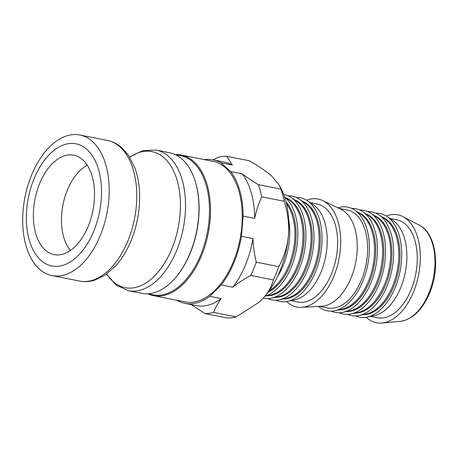 <?xml version="1.0" encoding="UTF-8"?>
<svg xmlns="http://www.w3.org/2000/svg" width="458" height="458" viewBox="0 0 458 458"><rect width="100%" height="100%" fill="white"/><g stroke="black" fill="none" stroke-linecap="round" stroke-linejoin="round"><path stroke-width="0.69" d="M277.319 276.924A52.842 30.795 -78.8 0 0 288.672 219.485M366.245 317.285A55.017 32.06 -78.8 0 0 381.915 323.033A55.017 32.06 -78.8 0 0 417.358 280.33A55.017 32.06 -78.8 0 0 408.399 220.67A55.017 32.06 -78.8 0 0 402.948 216.64A55.017 32.06 -78.8 0 0 386.266 215.993M269.207 290.767A49.951 29.106 -78.8 0 0 293.326 250.245A49.951 29.106 -78.8 0 0 286.433 203.598M268.216 292.118A49.951 29.106 -78.8 0 0 294.477 250.474A49.951 29.106 -78.8 0 0 286.038 201.972M264.987 296.143A52.842 30.795 -78.8 0 0 295.754 252.627A52.842 30.795 -78.8 0 0 286.365 198.617A52.842 30.795 -78.8 0 0 284.584 197.02M264.907 296.24L270.272 295.129A49.951 29.106 -78.8 0 0 300.734 254.94A49.951 29.106 -78.8 0 0 292.17 202.516A49.951 29.106 -78.8 0 0 289.084 199.969L284.544 196.894M267.283 295.748A49.951 29.106 -78.8 0 0 301.02 258.524A49.951 29.106 -78.8 0 0 293.32 202.745A49.951 29.106 -78.8 0 0 286.553 198.257M263.19 298.147A52.842 30.795 -78.8 0 0 271.273 298.192A52.842 30.795 -78.8 0 0 303.505 255.673A52.842 30.795 -78.8 0 0 294.442 200.215A52.842 30.795 -78.8 0 0 291.173 197.513A52.842 30.795 -78.8 0 0 283.679 194.484M271.273 298.192L278.349 296.727A49.951 29.106 -78.8 0 0 308.812 256.537A49.951 29.106 -78.8 0 0 300.248 204.113A49.951 29.106 -78.8 0 0 297.162 201.566L291.173 197.513M275.367 297.345A49.951 29.106 -78.8 0 0 309.104 260.121A49.951 29.106 -78.8 0 0 301.404 204.342A49.951 29.106 -78.8 0 0 294.637 199.854M267.89 298.599A52.842 30.795 -78.8 0 0 279.357 299.79A52.842 30.795 -78.8 0 0 311.583 257.27A52.842 30.795 -78.8 0 0 302.52 201.806A52.842 30.795 -78.8 0 0 299.257 199.11A52.842 30.795 -78.8 0 0 288.202 195.852M279.357 299.79L286.433 298.324A49.951 29.106 -78.8 0 0 316.89 258.135A49.951 29.106 -78.8 0 0 308.326 205.711A49.951 29.106 -78.8 0 0 305.24 203.163L299.257 199.11M283.445 298.942A49.951 29.106 -78.8 0 0 317.182 261.713A49.951 29.106 -78.8 0 0 309.482 205.94A49.951 29.106 -78.8 0 0 302.715 201.451M275.968 300.196A52.842 30.795 -78.8 0 0 287.435 301.387A52.842 30.795 -78.8 0 0 319.661 258.867A52.842 30.795 -78.8 0 0 310.604 203.404A52.842 30.795 -78.8 0 0 307.335 200.707A52.842 30.795 -78.8 0 0 296.28 197.45M287.435 301.387L294.511 299.921A49.951 29.106 -78.8 0 0 324.974 259.732A49.951 29.106 -78.8 0 0 316.409 207.308A49.951 29.106 -78.8 0 0 313.324 204.76L307.335 200.707M290.87 300.677L297.792 302.045A49.951 29.106 -78.8 0 0 333.779 267.564A49.951 29.106 -78.8 0 0 326.794 209.363A49.951 29.106 -78.8 0 0 317.165 204.045L310.238 202.671M286.599 301.541A55.017 32.06 -78.8 0 0 301.57 307.341A55.017 32.06 -78.8 0 0 337.569 265.153A55.017 32.06 -78.8 0 0 328.758 204.932A55.017 32.06 -78.8 0 0 322.672 200.581A55.017 32.06 -78.8 0 0 306.625 200.249M301.57 307.341L321.739 306.219A49.951 29.106 -78.8 0 0 354.418 267.913A49.951 29.106 -78.8 0 0 346.42 213.239A49.951 29.106 -78.8 0 0 340.895 209.289L322.672 200.581M319.535 306.345L327.808 307.976A49.951 29.106 -78.8 0 0 363.789 273.495A49.951 29.106 -78.8 0 0 356.805 215.294A49.951 29.106 -78.8 0 0 347.175 209.976L338.909 208.338M318.379 306.408A52.842 30.795 -78.8 0 0 334.758 310.742A52.842 30.795 -78.8 0 0 366.99 268.222A52.842 30.795 -78.8 0 0 357.927 212.758A52.842 30.795 -78.8 0 0 354.664 210.062A52.842 30.795 -78.8 0 0 337.861 207.84M334.758 310.742L341.834 309.276A49.951 29.106 -78.8 0 0 372.297 269.086A49.951 29.106 -78.8 0 0 363.732 216.663A49.951 29.106 -78.8 0 0 360.646 214.115L354.664 210.062M338.851 309.894A49.951 29.106 -78.8 0 0 372.589 272.665A49.951 29.106 -78.8 0 0 364.889 216.892A49.951 29.106 -78.8 0 0 358.122 212.403M331.374 311.148A52.842 30.795 -78.8 0 0 342.842 312.339A52.842 30.795 -78.8 0 0 375.068 269.819A52.842 30.795 -78.8 0 0 366.005 214.355A52.842 30.795 -78.8 0 0 362.742 211.659A52.842 30.795 -78.8 0 0 351.687 208.396M342.842 312.339L349.918 310.873A49.951 29.106 -78.8 0 0 380.375 270.684A49.951 29.106 -78.8 0 0 371.81 218.26A49.951 29.106 -78.8 0 0 368.724 215.712L362.742 211.659M346.929 311.492A49.951 29.106 -78.8 0 0 380.667 274.262A49.951 29.106 -78.8 0 0 372.967 218.489A49.951 29.106 -78.8 0 0 366.2 214.001M339.458 312.745A52.842 30.795 -78.8 0 0 350.92 313.936A52.842 30.795 -78.8 0 0 383.146 271.417A52.842 30.795 -78.8 0 0 374.089 215.953A52.842 30.795 -78.8 0 0 370.82 213.256A52.842 30.795 -78.8 0 0 359.765 209.993M350.92 313.936L357.996 312.47A49.951 29.106 -78.8 0 0 388.458 272.281A49.951 29.106 -78.8 0 0 379.894 219.857A49.951 29.106 -78.8 0 0 376.808 217.31L370.82 213.256M355.007 313.089A49.951 29.106 -78.8 0 0 388.745 275.859A49.951 29.106 -78.8 0 0 381.045 220.086A49.951 29.106 -78.8 0 0 374.278 215.598M347.536 314.343A52.842 30.795 -78.8 0 0 358.998 315.533A52.842 30.795 -78.8 0 0 391.229 273.014A52.842 30.795 -78.8 0 0 382.167 217.55A52.842 30.795 -78.8 0 0 378.903 214.854A52.842 30.795 -78.8 0 0 367.848 211.59M358.998 315.533L366.074 314.068A49.951 29.106 -78.8 0 0 396.536 273.878A49.951 29.106 -78.8 0 0 387.972 221.454A49.951 29.106 -78.8 0 0 384.886 218.907L378.903 214.854M363.091 314.686A49.951 29.106 -78.8 0 0 396.828 277.456A49.951 29.106 -78.8 0 0 389.128 221.683A49.951 29.106 -78.8 0 0 382.361 217.195M355.614 315.94A52.842 30.795 -78.8 0 0 367.081 317.131A52.842 30.795 -78.8 0 0 399.307 274.611A52.842 30.795 -78.8 0 0 390.245 219.147A52.842 30.795 -78.8 0 0 386.981 216.451A52.842 30.795 -78.8 0 0 375.926 213.188M367.081 317.131L374.157 315.665A49.951 29.106 -78.8 0 0 404.614 275.476A49.951 29.106 -78.8 0 0 396.05 223.052A49.951 29.106 -78.8 0 0 392.964 220.498L386.981 216.451M370.511 316.421L377.438 317.789A49.951 29.106 -78.8 0 0 413.419 283.307A49.951 29.106 -78.8 0 0 406.441 225.101A49.951 29.106 -78.8 0 0 396.811 219.783L389.884 218.414M250.744 275.464A79.629 46.401 -78.8 0 0 256.274 262.176L278.83 266.636A79.629 46.401 101.2 0 1 273.3 279.924L250.744 275.464C243.696 279.34 237.696 283.25 232.744 287.195L221.197 284.916A73.114 42.605 -78.8 0 0 241.423 236.305L252.965 238.589C253.188 246.02 254.287 253.881 256.274 262.176M204.726 313.524A79.629 46.401 -78.8 0 0 213.651 312.413L236.208 316.873A79.629 46.401 101.2 0 1 227.277 317.984L204.726 313.524L191.129 304.576M280.891 189.125A79.629 46.401 101.2 0 1 284.292 201.302L261.736 196.843A79.629 46.401 -78.8 0 0 258.335 184.666L280.891 189.125L279.598 185.599L271.955 176.296C266.865 171.727 259.302 166.546 249.261 160.741L226.71 156.287A79.629 46.401 -78.8 0 0 217.779 157.397L213.365 159.911M279.598 185.599L281.258 188.919A72.393 42.182 101.2 0 1 288.437 235.326C289.319 224.815 287.933 213.474 284.292 201.302M236.208 316.873L258.707 302.48L261.632 299.755A72.393 42.182 101.2 0 1 258.833 302.372A72.393 42.182 101.2 0 1 258.77 302.423M261.736 196.843C258.449 204.096 256.091 211.275 254.654 218.38L243.112 216.096L241.423 236.305M278.83 266.636C284.355 256.274 287.561 245.837 288.437 235.326A72.393 42.182 101.2 0 1 261.632 299.755C267.598 293.813 271.491 287.2 273.3 279.924M243.112 216.096A73.114 42.605 -78.8 0 0 230.677 171.555L242.219 173.84C246.564 177.16 251.94 180.773 258.335 184.666M220.893 162.779A73.114 42.605 -78.8 0 0 213.159 159.871L224.701 162.155A73.114 42.605 101.2 0 1 232.435 165.057L220.893 162.779L230.677 171.555M213.159 159.871A73.114 42.605 -78.8 0 0 204.6 159.653M221.197 284.916L209.724 296.343A73.114 42.605 -78.8 0 1 184.803 303.322A73.114 42.605 -78.8 0 1 177.063 300.414L176.925 300.288M242.219 173.84A73.114 42.605 101.2 0 1 254.654 218.38M226.71 156.287L232.435 165.057M209.724 296.343L221.266 298.627C217.968 302.904 215.432 307.495 213.651 312.413M221.266 298.627A73.114 42.605 101.2 0 1 196.345 305.606L184.803 303.322M252.965 238.589A73.114 42.605 101.2 0 1 232.744 287.195M128.377 290.693L141.797 293.349A71.666 41.758 -78.8 0 0 161.079 289.828A71.666 41.758 -78.8 0 0 175.38 277.851A71.666 41.758 -78.8 0 0 194.753 179.839A71.666 41.758 -78.8 0 0 169.592 152.737L156.172 150.081A71.666 41.758 -78.8 0 1 185.198 196.974A71.666 41.758 -78.8 0 1 128.377 290.693L116.12 285.076L106.502 274.199M175.38 277.851L175.757 277.416A70.944 41.34 -78.8 0 0 194.936 180.389L194.753 179.839M147.745 293.784L152.903 294.803A70.944 41.34 -78.8 0 0 171.99 291.317A70.944 41.34 -78.8 0 0 209.266 217.43A70.944 41.34 -78.8 0 0 180.418 155.611L175.259 154.592M175.225 154.575A71.666 41.758 101.2 0 1 181.133 155.016A71.666 41.758 101.2 0 1 210.274 217.464A71.666 41.758 101.2 0 1 172.62 292.107A71.666 41.758 101.2 0 1 153.338 295.628A71.666 41.758 101.2 0 1 147.705 293.784M153.338 295.628L185.084 301.902A71.666 41.758 -78.8 0 0 239.946 239.694A71.666 41.758 -78.8 0 0 212.873 161.29L181.133 155.016M87.301 165.286A47.775 27.841 -78.8 0 0 86.728 165.596A47.775 27.841 -78.8 0 0 62.912 205.19A47.775 27.841 -78.8 0 0 70.475 250.429M67.738 252.123A50.672 29.53 101.2 0 1 55.939 254.877A50.672 29.53 101.2 0 1 33.417 212.014A50.672 29.53 101.2 0 1 60.118 157.678A50.672 29.53 101.2 0 1 75.553 155.646A50.672 29.53 101.2 0 1 94.251 200.907A50.672 29.53 101.2 0 1 67.738 252.123M60.553 138.516A71.666 41.758 101.2 0 1 79.835 134.996A71.666 41.758 101.2 0 1 108.981 197.444A71.666 41.758 101.2 0 1 71.328 272.086A71.666 41.758 101.2 0 1 52.04 275.607A71.666 41.758 101.2 0 1 22.9 213.159A71.666 41.758 101.2 0 1 60.553 138.516M59.248 146.886A62.254 36.274 -78.8 0 0 26.644 225.239A62.254 36.274 -78.8 0 0 68.608 262.915A62.254 36.274 -78.8 0 0 101.218 184.563A62.254 36.274 -78.8 0 0 59.248 146.886M400.258 321.367C412.08 319.552 421.606 310.73 428.837 294.906C440.693 269.201 436.674 233.483 419.276 225.153A49.75 28.991 101.2 0 1 424.205 228.805A49.75 28.991 101.2 0 1 428.024 295.129A49.75 28.991 101.2 0 1 400.258 321.367L381.915 323.033M107.407 140.446A71.666 41.758 101.2 0 1 134.48 218.85A71.666 41.758 101.2 0 1 79.612 281.057C84.73 282.036 89.86 281.704 95.012 280.067L104.991 275.235L115.88 265.68C121.278 259.594 125.881 252.341 129.683 243.925A68.849 40.121 -78.8 0 0 139.581 193.831C139.272 184.603 137.778 176.147 135.099 168.464L128.658 155.48L121.273 147.213C117.133 143.738 112.508 141.482 107.407 140.446L79.835 134.996M129.803 157.237A69.33 40.396 101.2 0 1 133.358 155.05A69.33 40.396 101.2 0 1 180.091 197.009A69.33 40.396 101.2 0 1 155.451 275.069A69.33 40.396 101.2 0 1 106.714 274.044M419.276 225.153L402.948 216.64M52.04 275.607L79.612 281.057M129.666 157.014L142.701 150.613L156.172 150.081"/></g></svg>
